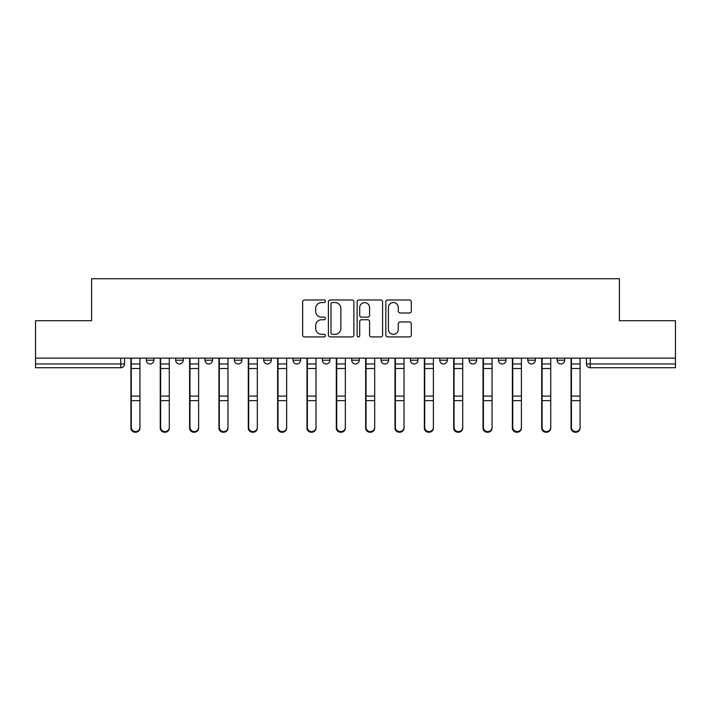 <?xml version="1.0" encoding="UTF-8"?>
<svg xmlns="http://www.w3.org/2000/svg" width="711" height="711" viewBox="0 0 711 711"><rect width="100%" height="100%" fill="white"/><g stroke="black" fill="none" stroke-linecap="round" stroke-linejoin="round"><path stroke-width="1.07" d="M325.407 301.277A1.289 1.289 0 0 0 324.109 299.98L304.495 299.98A1.849 1.849 0 0 0 302.646 301.828L302.646 335.059A1.849 1.849 0 0 0 304.495 336.907L324.109 336.907A1.289 1.289 0 0 0 325.407 335.619A1.289 1.289 0 0 0 324.109 334.321L321.576 334.321A5.91 5.91 0 0 1 315.666 328.411L315.666 325.647A5.91 5.91 0 0 1 321.576 319.737L324.109 319.737A1.289 1.289 0 0 0 325.407 318.448A1.289 1.289 0 0 0 324.109 317.15L321.576 317.15A5.91 5.91 0 0 1 315.666 311.249L315.666 308.476A5.91 5.91 0 0 1 321.576 302.566L324.109 302.566A1.289 1.289 0 0 0 325.407 301.277M469.109 358.131L469.109 360.201L476.637 360.201A3.759 3.759 0 0 1 472.868 363.961A3.759 3.759 0 0 1 469.109 360.201L469.109 358.131M381.078 358.131L381.078 360.201L388.606 360.201A3.759 3.759 0 0 1 384.847 363.961A3.759 3.759 0 0 1 381.078 360.201L381.078 358.131M322.394 358.131L322.394 360.201L329.922 360.201A3.759 3.759 0 0 1 326.153 363.961A3.759 3.759 0 0 1 322.394 360.201L322.394 358.131M293.056 358.131L293.056 360.201L300.575 360.201A3.759 3.759 0 0 1 296.816 363.961A3.759 3.759 0 0 1 293.056 360.201L293.056 358.131M234.363 358.131L234.363 360.201L241.891 360.201A3.759 3.759 0 0 1 238.132 363.961A3.759 3.759 0 0 1 234.363 360.201L234.363 358.131M409.456 313A1.849 1.849 0 0 0 411.305 311.151L411.305 301.828A1.849 1.849 0 0 0 409.456 299.98L387.673 299.98A1.849 1.849 0 0 0 385.824 301.828L385.824 335.059A1.849 1.849 0 0 0 387.673 336.907L409.456 336.907A1.849 1.849 0 0 0 411.305 335.059L411.305 323.798A1.849 1.849 0 0 0 409.456 321.95L400.133 321.95A1.849 1.849 0 0 0 398.284 323.798L398.284 329.389A4.941 4.941 0 0 1 393.352 334.321A4.941 4.941 0 0 1 388.41 329.389L388.41 307.507A4.941 4.941 0 0 1 393.352 302.566A4.941 4.941 0 0 1 398.284 307.507L398.284 311.151A1.849 1.849 0 0 0 400.133 313L409.456 313M35.55 358.131L35.55 320.705L91.603 320.705L91.603 278.756L619.397 278.756L619.397 320.705L675.45 320.705L675.45 358.131L35.55 358.131L35.55 363.961L124.523 363.961L124.523 358.131L124.523 363.961A3.759 3.759 0 0 1 120.754 367.729L35.55 367.729L35.55 363.961M353.882 301.828A1.849 1.849 0 0 0 352.034 299.98L330.251 299.98A1.849 1.849 0 0 0 328.402 301.828L328.402 335.059A1.849 1.849 0 0 0 330.251 336.907L352.034 336.907A1.849 1.849 0 0 0 353.882 335.059L353.882 301.828M358.966 299.98L380.749 299.98A1.849 1.849 0 0 1 382.598 301.828L382.598 335.059A1.849 1.849 0 0 1 380.749 336.907L371.426 336.907A1.849 1.849 0 0 1 369.578 335.059L369.578 321.585A1.849 1.849 0 0 0 367.729 319.737L361.544 319.737A1.849 1.849 0 0 0 359.704 321.585L359.704 335.619A1.289 1.289 0 0 1 358.406 336.907A1.289 1.289 0 0 1 357.118 335.619L357.118 301.828A1.849 1.849 0 0 1 358.966 299.98M586.477 358.131L586.477 363.961L675.45 363.961L675.45 367.729L590.246 367.729A3.759 3.759 0 0 1 586.477 363.961M675.45 358.131L675.45 363.961M564.658 358.131L564.658 360.201A3.759 3.759 0 0 1 560.899 363.961A3.759 3.759 0 0 1 557.14 360.201L564.658 360.201M557.14 358.131L557.14 360.201M535.321 358.131L535.321 360.201A3.759 3.759 0 0 1 531.561 363.961A3.759 3.759 0 0 1 527.793 360.201A3.759 3.759 0 0 0 531.561 363.961M527.793 358.131L527.793 360.201L535.321 360.201M505.974 358.131L505.974 360.201A3.759 3.759 0 0 1 502.215 363.961A3.759 3.759 0 0 1 498.455 360.201A3.759 3.759 0 0 0 502.215 363.961M498.455 358.131L498.455 360.201L505.974 360.201M476.637 358.131L476.637 360.201A3.759 3.759 0 0 1 472.868 363.961M447.29 358.131L447.29 360.201A3.759 3.759 0 0 1 443.531 363.961A3.759 3.759 0 0 1 439.762 360.201L447.29 360.201M439.762 358.131L439.762 360.201M417.944 358.131L417.944 360.201A3.759 3.759 0 0 1 414.184 363.961A3.759 3.759 0 0 1 410.425 360.201L417.944 360.201L417.944 358.131M410.425 358.131L410.425 360.201M388.606 358.131L388.606 360.201M359.259 358.131L359.259 360.201A3.759 3.759 0 0 1 355.5 363.961A3.759 3.759 0 0 1 351.741 360.201L359.259 360.201L359.259 358.131M351.741 358.131L351.741 360.201M329.922 358.131L329.922 360.201L329.922 358.131M300.575 360.201L300.575 358.131L300.575 360.201A3.759 3.759 0 0 1 296.816 363.961M271.238 358.131L271.238 360.201A3.759 3.759 0 0 1 267.469 363.961A3.759 3.759 0 0 1 263.71 360.201A3.759 3.759 0 0 0 267.469 363.961A3.759 3.759 0 0 0 271.238 360.201L271.238 358.131M263.71 358.131L263.71 360.201L271.238 360.201M241.891 358.131L241.891 360.201M212.545 358.131L212.545 360.201A3.759 3.759 0 0 1 208.785 363.961A3.759 3.759 0 0 1 205.026 360.201A3.759 3.759 0 0 0 208.785 363.961A3.759 3.759 0 0 0 212.545 360.201L205.026 360.201L205.026 358.131M175.679 358.131L175.679 360.201L183.207 360.201L183.207 358.131L183.207 360.201A3.759 3.759 0 0 1 179.439 363.961A3.759 3.759 0 0 1 175.679 360.201A3.759 3.759 0 0 0 179.439 363.961M146.342 358.131L146.342 360.201L153.86 360.201L153.86 358.131L153.86 360.201A3.759 3.759 0 0 1 150.101 363.961A3.759 3.759 0 0 1 146.342 360.201A3.759 3.759 0 0 0 150.101 363.961M120.754 358.131L120.754 367.729A3.759 3.759 0 0 0 124.523 363.961M332.286 302.566A1.289 1.289 0 0 0 330.988 303.864L330.988 333.032A1.289 1.289 0 0 0 332.286 334.321L334.961 334.321A5.91 5.91 0 0 0 340.871 328.411L340.871 308.476A5.91 5.91 0 0 0 334.961 302.566L332.286 302.566M369.578 307.596A4.941 4.941 0 0 0 364.636 302.664A4.941 4.941 0 0 0 359.704 307.596L359.704 315.311A1.849 1.849 0 0 0 361.544 317.15L367.729 317.15A1.849 1.849 0 0 0 369.578 315.311L369.578 307.596M130.913 358.131L130.913 428.075A4.328 4.168 180 0 0 135.428 432.235M139.943 427.418L139.943 428.075A4.328 4.168 180 0 1 135.614 432.244A4.328 4.168 180 0 1 131.286 428.075L131.286 427.418A4.328 4.168 0 0 0 135.614 431.586A4.328 4.168 0 0 0 139.943 427.418L139.943 400.622L131.286 400.622L131.286 427.418M131.286 358.131L131.286 400.622M139.943 358.131L139.943 400.622M160.259 358.131L160.259 428.075A4.328 4.168 180 0 0 164.774 432.235M189.597 358.131L189.597 428.075A4.328 4.168 180 0 0 194.112 432.235M169.289 427.418L169.289 428.075A4.328 4.168 180 0 1 164.961 432.244A4.328 4.168 180 0 1 160.633 428.075L160.633 427.418A4.328 4.168 0 0 0 164.961 431.586A4.328 4.168 0 0 0 169.289 427.418L169.289 400.622L160.633 400.622L160.633 427.418M160.633 358.131L160.633 400.622M169.289 358.131L169.289 400.622M198.627 427.418L198.627 428.075A4.328 4.168 180 0 1 194.299 432.244A4.328 4.168 180 0 1 189.979 428.075L189.979 427.418A4.328 4.168 0 0 0 194.299 431.586A4.328 4.168 0 0 0 198.627 427.418L198.627 400.622L189.979 400.622L189.979 427.418M189.979 358.131L189.979 400.622M198.627 358.131L198.627 400.622M218.944 358.131L218.944 428.075A4.328 4.168 180 0 0 223.458 432.235M248.29 358.131L248.29 428.075A4.328 4.168 180 0 0 252.796 432.235M277.628 358.131L277.628 428.075A4.328 4.168 180 0 0 282.143 432.235M227.973 427.418L227.973 428.075A4.328 4.168 180 0 1 223.645 432.244A4.328 4.168 180 0 1 219.317 428.075L219.317 427.418A4.328 4.168 0 0 0 223.645 431.586A4.328 4.168 0 0 0 227.973 427.418L227.973 400.622L219.317 400.622L219.317 427.418M219.317 358.131L219.317 400.622M227.973 358.131L227.973 400.622M257.311 427.418L257.311 428.075A4.328 4.168 180 0 1 252.992 432.244A4.328 4.168 180 0 1 248.663 428.075L248.663 427.418A4.328 4.168 0 0 0 252.992 431.586A4.328 4.168 0 0 0 257.311 427.418L257.311 400.622L248.663 400.622L248.663 427.418M248.663 358.131L248.663 400.622M257.311 358.131L257.311 400.622M286.657 427.418L286.657 428.075A4.328 4.168 180 0 1 282.329 432.244A4.328 4.168 180 0 1 278.001 428.075L278.001 427.418A4.328 4.168 0 0 0 282.329 431.586A4.328 4.168 0 0 0 286.657 427.418L286.657 400.622L278.001 400.622L278.001 427.418M278.001 358.131L278.001 400.622M286.657 358.131L286.657 400.622M306.974 358.131L306.974 428.075A4.328 4.168 180 0 0 311.489 432.235M316.004 427.418L316.004 428.075A4.328 4.168 180 0 1 311.676 432.244A4.328 4.168 180 0 1 307.348 428.075L307.348 427.418A4.328 4.168 0 0 0 311.676 431.586A4.328 4.168 0 0 0 316.004 427.418L316.004 400.622L307.348 400.622L307.348 427.418M307.348 358.131L307.348 400.622M316.004 358.131L316.004 400.622M336.312 358.131L336.312 428.075A4.328 4.168 180 0 0 340.827 432.235M345.342 427.418L345.342 428.075A4.328 4.168 180 0 1 341.013 432.244A4.328 4.168 180 0 1 336.694 428.075L336.694 427.418A4.328 4.168 0 0 0 341.013 431.586A4.328 4.168 0 0 0 345.342 427.418L345.342 400.622L336.694 400.622L336.694 427.418M336.694 358.131L336.694 400.622M345.342 358.131L345.342 400.622M365.658 358.131L365.658 428.075A4.328 4.168 180 0 0 370.173 432.235M374.688 427.418L374.688 428.075A4.328 4.168 180 0 1 370.36 432.244A4.328 4.168 180 0 1 366.032 428.075L366.032 427.418A4.328 4.168 0 0 0 370.36 431.586A4.328 4.168 0 0 0 374.688 427.418L374.688 400.622L366.032 400.622L366.032 427.418M366.032 358.131L366.032 400.622M374.688 358.131L374.688 400.622M394.996 358.131L394.996 428.075A4.328 4.168 180 0 0 399.511 432.235M404.026 427.418L404.026 428.075A4.328 4.168 180 0 1 399.706 432.244A4.328 4.168 180 0 1 395.378 428.075L395.378 427.418A4.328 4.168 0 0 0 399.706 431.586A4.328 4.168 0 0 0 404.026 427.418L404.026 400.622L395.378 400.622L395.378 427.418M395.378 358.131L395.378 400.622M404.026 358.131L404.026 400.622M424.343 358.131L424.343 428.075A4.328 4.168 180 0 0 428.857 432.235M453.689 358.131L453.689 428.075A4.328 4.168 180 0 0 458.204 432.235M483.027 358.131L483.027 428.075A4.328 4.168 180 0 0 487.542 432.235M512.373 358.131L512.373 428.075A4.328 4.168 180 0 0 516.888 432.235M541.711 358.131L541.711 428.075A4.328 4.168 180 0 0 546.226 432.235M571.057 358.131L571.057 428.075A4.328 4.168 180 0 0 575.572 432.235M433.372 427.418L433.372 428.075A4.328 4.168 180 0 1 429.044 432.244A4.328 4.168 180 0 1 424.716 428.075L424.716 427.418A4.328 4.168 0 0 0 429.044 431.586A4.328 4.168 0 0 0 433.372 427.418L433.372 400.622L424.716 400.622L424.716 427.418M424.716 358.131L424.716 400.622M433.372 358.131L433.372 400.622M462.71 427.418L462.71 428.075A4.328 4.168 180 0 1 458.391 432.244A4.328 4.168 180 0 1 454.062 428.075L454.062 427.418A4.328 4.168 0 0 0 458.391 431.586A4.328 4.168 0 0 0 462.71 427.418L462.71 400.622L454.062 400.622L454.062 427.418M454.062 358.131L454.062 400.622M462.71 358.131L462.71 400.622M492.056 427.418L492.056 428.075A4.328 4.168 180 0 1 487.728 432.244A4.328 4.168 180 0 1 483.409 428.075L483.409 427.418A4.328 4.168 0 0 0 487.728 431.586A4.328 4.168 0 0 0 492.056 427.418L492.056 400.622L483.409 400.622L483.409 427.418M483.409 358.131L483.409 400.622M492.056 358.131L492.056 400.622M521.403 427.418L521.403 428.075A4.328 4.168 180 0 1 517.075 432.244A4.328 4.168 180 0 1 512.747 428.075L512.747 427.418A4.328 4.168 0 0 0 517.075 431.586A4.328 4.168 0 0 0 521.403 427.418L521.403 400.622L512.747 400.622L512.747 427.418M512.747 358.131L512.747 400.622M521.403 358.131L521.403 400.622M550.741 427.418L550.741 428.075A4.328 4.168 180 0 1 546.412 432.244A4.328 4.168 180 0 1 542.093 428.075L542.093 427.418A4.328 4.168 0 0 0 546.412 431.586A4.328 4.168 0 0 0 550.741 427.418L550.741 400.622L542.093 400.622L542.093 427.418M542.093 358.131L542.093 400.622M550.741 358.131L550.741 400.622M580.087 427.418L580.087 428.075A4.328 4.168 180 0 1 575.759 432.244A4.328 4.168 180 0 1 571.431 428.075L571.431 427.418A4.328 4.168 0 0 0 575.759 431.586A4.328 4.168 0 0 0 580.087 427.418L580.087 400.622L571.431 400.622L571.431 427.418M571.431 358.131L571.431 400.622M580.087 358.131L580.087 400.622M590.246 358.131L590.246 367.729M130.913 363.961L139.943 363.961M139.943 396.098L131.286 396.098M139.943 368.502L131.286 368.502M160.259 363.961L169.289 363.961M189.597 363.961L198.627 363.961M169.289 396.098L160.633 396.098M169.289 368.502L160.633 368.502M198.627 396.098L189.979 396.098M198.627 368.502L189.979 368.502M218.944 363.961L227.973 363.961M248.29 363.961L257.311 363.961M277.628 363.961L286.657 363.961M227.973 396.098L219.317 396.098M227.973 368.502L219.317 368.502M257.311 396.098L248.663 396.098M257.311 368.502L248.663 368.502M286.657 396.098L278.001 396.098M286.657 368.502L278.001 368.502M306.974 363.961L316.004 363.961M316.004 396.098L307.348 396.098M316.004 368.502L307.348 368.502M336.312 363.961L345.342 363.961M345.342 396.098L336.694 396.098M345.342 368.502L336.694 368.502M365.658 363.961L374.688 363.961M374.688 396.098L366.032 396.098M374.688 368.502L366.032 368.502M394.996 363.961L404.026 363.961M404.026 396.098L395.378 396.098M404.026 368.502L395.378 368.502M424.343 363.961L433.372 363.961M453.689 363.961L462.71 363.961M483.027 363.961L492.056 363.961M512.373 363.961L521.403 363.961M541.711 363.961L550.741 363.961M571.057 363.961L580.087 363.961M433.372 396.098L424.716 396.098M433.372 368.502L424.716 368.502M462.71 396.098L454.062 396.098M462.71 368.502L454.062 368.502M492.056 396.098L483.409 396.098M492.056 368.502L483.409 368.502M521.403 396.098L512.747 396.098M521.403 368.502L512.747 368.502M550.741 396.098L542.093 396.098M550.741 368.502L542.093 368.502M580.087 396.098L571.431 396.098M580.087 368.502L571.431 368.502"/></g></svg>
